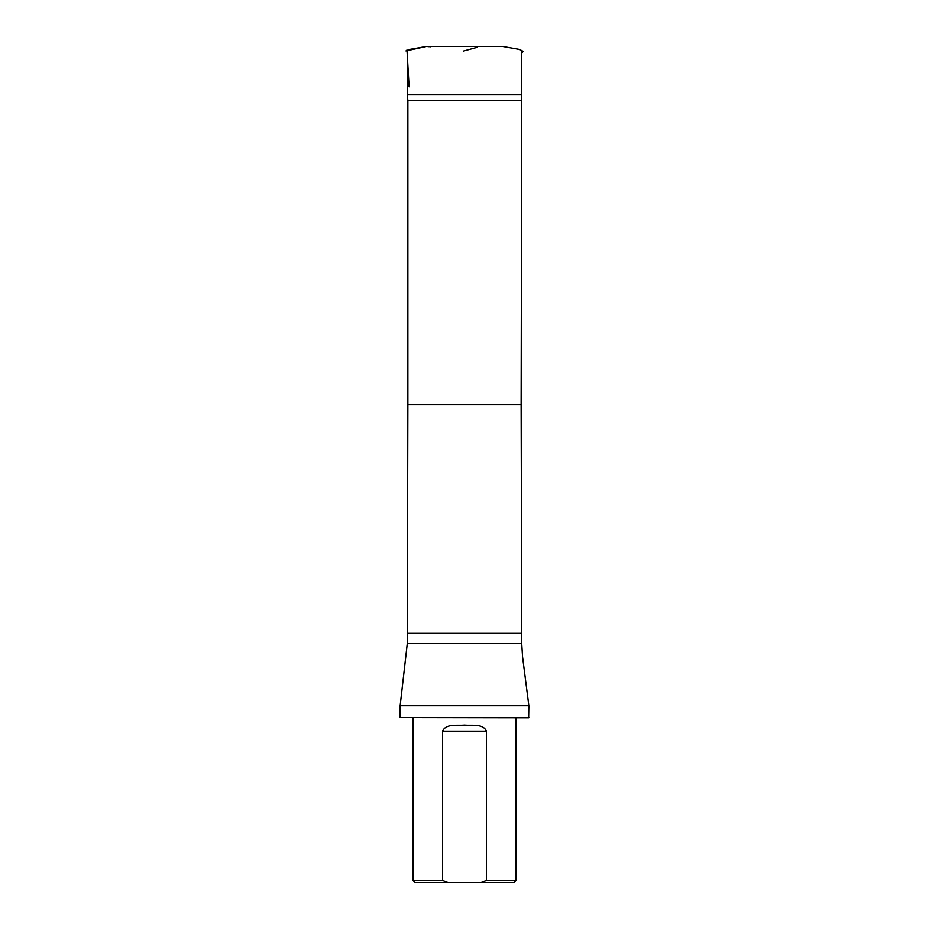 <?xml version="1.0" encoding="UTF-8"?>
<svg xmlns="http://www.w3.org/2000/svg" width="929" height="929" viewBox="0 0 929 929"><rect width="100%" height="100%" fill="white"/><g stroke="black" fill="none" stroke-linecap="round" stroke-linejoin="round"><path stroke-width="1.39" d="M521.134 100.657L407.866 100.657L407.866 404.754L521.134 404.754L521.726 94.479L407.274 94.479L407.274 53.116M481.083 882.55L513.923 882.55L515.978 880.495L486.471 880.495L481.083 882.55L447.917 882.55L442.529 880.495L442.529 731.181C446.129 723.377 457.022 725.874 464.488 725.131C471.955 725.863 482.941 723.401 486.471 731.181L486.471 880.495M413.022 717.792L413.022 880.495L415.077 882.55L447.917 882.55M413.022 880.495L442.529 880.495M515.978 717.792L515.978 880.495M407.866 100.657L407.274 94.479M407.866 404.754L407.274 643.658L400.144 705.761L528.856 705.761L522.551 656.757L521.726 643.658L407.274 643.658M528.856 717.583L400.144 717.583L528.647 717.792L528.856 705.761M400.144 717.583L400.144 705.761M476.879 47.414L463.571 51.025M426.295 46.496L405.95 50.909L410.455 49.283L426.341 46.485L502.752 46.473L519.532 49.434L523.062 51.327L521.726 53.069M406.983 49.922L409.097 86.792M430.382 46.798L429.662 46.74M428.617 46.671L427.816 46.601M521.134 404.754L521.726 633.357L407.274 633.357M486.471 731.181L442.529 731.181M426.214 46.496L437.489 46.473M464.001 46.473L491.546 46.473M521.726 94.479L521.726 51.025M521.726 643.658L521.726 633.357"/></g></svg>
